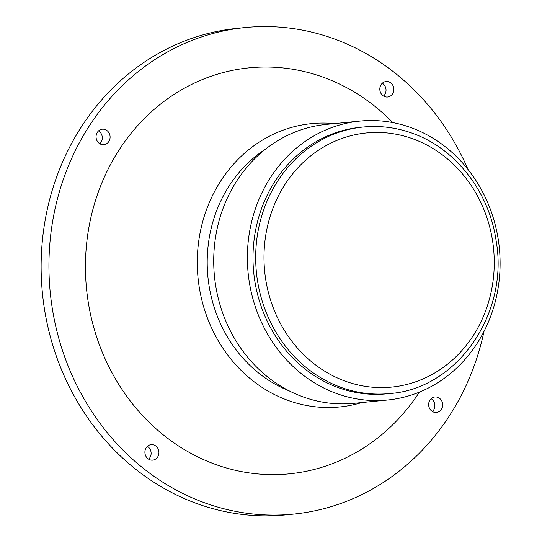 <?xml version="1.0" encoding="UTF-8"?>
<svg xmlns="http://www.w3.org/2000/svg" width="542" height="542" viewBox="0 0 542 542"><rect width="100%" height="100%" fill="white"/><g stroke="black" fill="none" stroke-linecap="round" stroke-linejoin="round"><path stroke-width="0.81" d="M468.044 169.517A244.476 220.194 84.4 0 0 245.424 27.534L237.613 28.299A244.476 220.194 84.4 0 0 42.425 293.175A244.476 220.194 84.4 0 0 285.512 514.9L293.324 514.134A244.476 220.194 84.4 0 0 483.992 331.46M98.542 130.907A7.784 7.012 -95.6 0 1 99.809 143.752M431.127 398.682A7.784 7.012 -95.6 0 1 432.394 411.52M147.377 446.351A7.784 7.012 -95.6 0 1 148.643 459.196M382.293 83.238A7.784 7.012 -95.6 0 1 383.56 96.076M245.424 27.534A244.476 220.194 84.4 0 0 50.237 292.402A244.476 220.194 84.4 0 0 293.324 514.134M96.164 138.108A7.784 7.012 -95.6 0 1 102.323 129.199A7.784 7.012 -95.6 0 1 110.06 136.259A7.784 7.012 -95.6 0 1 103.847 144.694A7.784 7.012 -95.6 0 1 96.164 138.108M428.749 405.877A7.784 7.012 -95.6 0 1 434.901 396.968A7.784 7.012 -95.6 0 1 442.645 404.027A7.784 7.012 -95.6 0 1 436.432 412.462A7.784 7.012 -95.6 0 1 428.749 405.877M144.999 453.552A7.784 7.012 -95.6 0 1 151.15 444.643A7.784 7.012 -95.6 0 1 158.894 451.703A7.784 7.012 -95.6 0 1 152.681 460.138A7.784 7.012 -95.6 0 1 144.999 453.552M379.915 90.433A7.784 7.012 -95.6 0 1 386.073 81.524A7.784 7.012 -95.6 0 1 393.81 88.583A7.784 7.012 -95.6 0 1 387.598 97.018A7.784 7.012 -95.6 0 1 379.915 90.433M392.862 122.614A203.988 183.731 84.4 0 0 128.264 136.936A203.988 183.731 84.4 0 0 157.085 429.671A203.988 183.731 84.4 0 0 419.393 392.123M265.526 149.145A133.915 120.615 84.4 0 0 207.918 276.881A133.915 120.615 84.4 0 0 289.333 390.931M360.01 121.083L326.345 124.403A140.148 126.225 84.4 0 0 214.456 276.237A140.148 126.225 84.4 0 0 353.804 403.343L387.469 400.03A140.148 126.225 84.4 0 0 498.274 239.632A140.148 126.225 84.4 0 0 360.01 121.083A140.148 126.225 84.4 0 0 248.121 272.924A140.148 126.225 84.4 0 0 387.469 400.03M360.62 127.282A133.915 120.615 84.4 0 0 253.703 272.375A133.915 120.615 84.4 0 0 386.859 393.831L389.549 393.567A133.915 120.615 84.4 0 1 256.393 272.111A133.915 120.615 84.4 0 1 363.309 127.018L360.62 127.282M334.333 123.61A142.363 128.224 84.4 0 0 198.04 277.856A142.363 128.224 84.4 0 0 361.792 402.557M492.59 240.96A127.688 115.006 84.4 0 0 305.478 160.317A127.688 115.006 84.4 0 0 339.299 378.797A127.688 115.006 84.4 0 0 492.59 240.96M363.309 127.018C379.942 125.426 396.243 127.492 412.218 133.224C455.3 148.278 488.959 191.434 496.052 240.275C509.317 313.384 457.252 388.946 389.549 393.567"/></g></svg>
